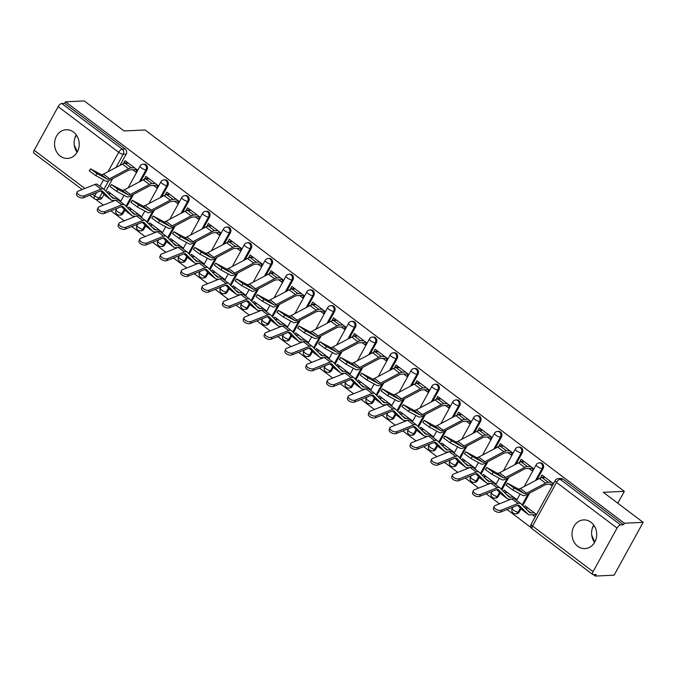<?xml version="1.0" encoding="UTF-8"?>
<svg xmlns="http://www.w3.org/2000/svg" width="677" height="677" viewBox="0 0 677 677"><rect width="100%" height="100%" fill="white"/><g stroke="black" fill="none" stroke-linecap="round" stroke-linejoin="round"><path stroke-width="1.02" d="M140.808 181.114L147.019 169.817A3.681 3.165 -92.7 0 0 146.046 164.714A3.681 3.165 -92.7 0 0 144.176 164.122L143.143 164.164A3.681 3.165 87.3 0 1 145.005 164.765A3.681 3.165 87.3 0 1 145.987 169.859L139.386 181.868M161.659 196.838L167.871 185.532A3.681 3.165 -92.7 0 0 166.889 180.437A3.681 3.165 -92.7 0 0 165.027 179.837L163.986 179.887A3.681 3.165 87.3 0 1 165.857 180.488A3.681 3.165 87.3 0 1 166.83 185.583L160.229 197.591M182.502 212.561L188.722 201.255A3.681 3.165 -92.7 0 0 187.741 196.161A3.681 3.165 -92.7 0 0 185.87 195.56L184.838 195.611A3.681 3.165 87.3 0 1 186.7 196.203A3.681 3.165 87.3 0 1 187.681 201.306L181.081 213.306M203.354 228.276L209.565 216.97A3.681 3.165 -92.7 0 0 208.592 211.876A3.681 3.165 -92.7 0 0 206.722 211.283L205.681 211.326A3.681 3.165 87.3 0 1 207.551 211.926A3.681 3.165 87.3 0 1 208.533 217.021L201.932 229.029M224.205 243.999L230.417 232.693A3.681 3.165 -92.7 0 0 229.435 227.599A3.681 3.165 -92.7 0 0 227.574 226.998L226.533 227.049A3.681 3.165 87.3 0 1 228.403 227.641A3.681 3.165 87.3 0 1 229.376 232.744L222.775 244.752M245.049 259.714L251.26 248.417A3.681 3.165 -92.7 0 0 250.287 243.314A3.681 3.165 -92.7 0 0 248.417 242.721L247.384 242.764A3.681 3.165 87.3 0 1 249.246 243.365A3.681 3.165 87.3 0 1 250.228 248.459L243.627 260.467M265.9 275.437L272.112 264.132A3.681 3.165 -92.7 0 0 271.13 259.037A3.681 3.165 -92.7 0 0 269.268 258.436L268.227 258.487A3.681 3.165 87.3 0 1 270.098 259.088A3.681 3.165 87.3 0 1 271.079 264.182L264.479 276.191M286.743 291.161L292.963 279.855A3.681 3.165 -92.7 0 0 291.982 274.76A3.681 3.165 -92.7 0 0 290.111 274.16L289.079 274.21A3.681 3.165 87.3 0 1 290.949 274.803A3.681 3.165 87.3 0 1 291.922 279.906L285.322 291.905M307.595 306.876L313.806 295.57A3.681 3.165 -92.7 0 0 312.833 290.475A3.681 3.165 -92.7 0 0 310.963 289.883L309.931 289.925A3.681 3.165 87.3 0 1 311.792 290.526A3.681 3.165 87.3 0 1 312.774 295.621L306.173 307.629M328.447 322.599L334.658 311.293A3.681 3.165 -92.7 0 0 333.676 306.199A3.681 3.165 -92.7 0 0 331.815 305.598L330.774 305.649A3.681 3.165 87.3 0 1 332.644 306.241A3.681 3.165 87.3 0 1 333.617 311.344L327.016 323.352M349.29 338.314L355.51 327.016A3.681 3.165 -92.7 0 0 354.528 321.913A3.681 3.165 -92.7 0 0 352.658 321.321L351.625 321.363A3.681 3.165 87.3 0 1 353.487 321.964A3.681 3.165 87.3 0 1 354.469 327.059L347.868 339.067M370.141 354.037L376.353 342.731A3.681 3.165 -92.7 0 0 375.38 337.637A3.681 3.165 -92.7 0 0 373.509 337.036L372.477 337.087A3.681 3.165 87.3 0 1 374.339 337.688A3.681 3.165 87.3 0 1 375.32 342.782L368.72 354.79M390.993 369.752L397.204 358.455A3.681 3.165 -92.7 0 0 396.223 353.36A3.681 3.165 -92.7 0 0 394.361 352.759L393.32 352.81A3.681 3.165 87.3 0 1 395.19 353.402A3.681 3.165 87.3 0 1 396.163 358.505L389.563 370.505M411.836 385.475L418.047 374.169A3.681 3.165 -92.7 0 0 417.074 369.075A3.681 3.165 -92.7 0 0 415.204 368.474L414.172 368.525A3.681 3.165 87.3 0 1 416.033 369.126A3.681 3.165 87.3 0 1 417.015 374.22L410.414 386.228M432.688 401.199L438.899 389.893A3.681 3.165 -92.7 0 0 437.917 384.798A3.681 3.165 -92.7 0 0 436.056 384.197L435.015 384.248A3.681 3.165 87.3 0 1 436.885 384.841A3.681 3.165 87.3 0 1 437.867 389.944L431.266 401.952M453.531 416.914L459.751 405.616A3.681 3.165 -92.7 0 0 458.769 400.513A3.681 3.165 -92.7 0 0 456.907 399.921L455.866 399.963A3.681 3.165 87.3 0 1 457.737 400.564A3.681 3.165 87.3 0 1 458.71 405.658L452.109 417.667M474.382 432.637L480.594 421.331A3.681 3.165 -92.7 0 0 479.621 416.237A3.681 3.165 -92.7 0 0 477.75 415.636L476.718 415.686A3.681 3.165 87.3 0 1 478.58 416.287A3.681 3.165 87.3 0 1 479.561 421.382L472.961 433.39M495.234 448.352L501.445 437.054A3.681 3.165 -92.7 0 0 500.464 431.951A3.681 3.165 -92.7 0 0 498.602 431.359L497.561 431.41A3.681 3.165 87.3 0 1 499.431 432.002A3.681 3.165 87.3 0 1 500.413 437.105L493.812 449.105M516.077 464.075L522.297 452.769A3.681 3.165 -92.7 0 0 521.315 447.675A3.681 3.165 -92.7 0 0 519.445 447.074L518.413 447.125A3.681 3.165 87.3 0 1 520.274 447.725A3.681 3.165 87.3 0 1 521.256 452.82L514.655 464.828M536.929 479.798L543.14 468.492A3.681 3.165 -92.7 0 0 542.167 463.398A3.681 3.165 -92.7 0 0 540.297 462.797L539.264 462.848A3.681 3.165 87.3 0 1 541.126 463.44A3.681 3.165 87.3 0 1 542.108 468.543L535.507 480.552M577.743 546.271A14.361 12.338 -92.7 0 0 585.03 548.598A14.361 12.338 -92.7 0 0 596.293 538.08A14.361 12.338 -92.7 0 0 590.962 522.238A14.361 12.338 -92.7 0 0 583.684 519.902A14.361 12.338 -92.7 0 0 572.412 530.429A14.361 12.338 -92.7 0 0 577.743 546.271M60.278 156.091A14.361 12.338 -92.7 0 0 67.556 158.426A14.361 12.338 -92.7 0 0 78.828 147.899A14.361 12.338 -92.7 0 0 73.488 132.057A14.361 12.338 -92.7 0 0 66.211 129.73A14.361 12.338 -92.7 0 0 54.939 140.257A14.361 12.338 -92.7 0 0 60.278 156.091M95.804 199.41L103.378 205.123M110.926 210.818L124.221 220.837M131.778 226.533L145.073 236.561M152.621 242.256L165.924 252.284M173.473 257.979L186.767 267.999M194.324 273.694L207.619 283.722M215.168 289.417L228.471 299.437M236.019 305.132L249.314 315.16M256.871 320.856L270.165 330.884M277.714 336.579L291.008 346.599M298.565 352.294L311.86 362.322M319.409 368.017L332.712 378.037M340.26 383.732L353.555 393.76M361.112 399.455L374.406 409.483M381.955 415.17L395.258 425.198M402.807 430.894L416.101 440.922M423.658 446.617L436.953 456.637M444.501 462.332L457.804 472.36M465.353 478.055L478.647 488.083M486.204 493.77L499.499 503.798M507.048 509.493L531.191 527.696M593.475 574.655L595.345 576.068L596.192 574.528L593.272 574.663A3.681 1.54 127 0 1 592.747 574.528A3.681 1.54 127 0 1 593.086 571.676L617.052 528.068L556.511 482.422L532.545 526.029L593.086 571.676M643.15 522.339L624.397 523.219L65.5 101.812L84.253 100.932L124.077 130.957L145.09 129.976L624.338 491.333L603.325 492.314L643.15 522.339L614.098 575.188L595.345 576.068M76.273 134.918A14.361 12.338 -92.7 0 0 77.093 152.317M593.746 525.09A14.361 12.338 -92.7 0 0 594.558 542.497M82.171 189.543L33.85 153.112A3.681 1.54 -53 0 1 34.18 150.26L58.154 106.653A3.681 1.54 -53 0 1 61.734 103.488L64.653 103.353L125.194 148.999A3.681 3.165 87.3 0 1 126.176 154.094L119.956 165.4M112.661 178.677L105.79 191.176M104.046 194.35L102.202 197.701L99.282 197.836A3.681 3.165 87.3 0 1 96.777 199.495L99.705 199.36A3.681 3.165 -92.7 0 0 102.202 197.701M64.653 103.353L65.5 101.812M623.551 524.76L563.01 479.113A3.681 3.165 -92.7 0 0 561.148 478.521L558.22 478.656A3.681 3.165 87.3 0 1 560.091 479.248L620.631 524.903L623.551 524.76L624.397 523.219M620.631 524.903A3.681 1.54 127 0 0 617.052 528.068M553.456 483.674L541.998 475.042L540.728 477.353L544.807 477.158M536.514 514.495L525.056 505.854L524.337 507.166M525.259 508.097L527.874 507.978M515.866 499.88L516.238 499.203L504.213 490.14L503.493 491.451M528.915 468.442L531.91 470.701L533.18 468.391L521.155 459.319L519.877 461.629L523.964 461.443M504.416 492.382L507.022 492.255M495.022 484.157L495.386 483.488L483.361 474.416L482.642 475.728M508.063 452.727L511.059 454.978L512.328 452.668L500.303 443.604L499.034 445.915L503.113 445.72M483.564 476.659L486.171 476.532M474.171 468.442L474.543 467.765L462.509 458.693L461.79 460.005M487.22 437.003L490.216 439.263L491.485 436.953L479.451 427.881L478.182 430.191L482.269 430.005M462.713 460.935L465.327 460.817M453.319 452.718L453.692 452.041L441.666 442.978L440.947 444.29M466.368 421.28L469.364 423.54L470.633 421.229L458.608 412.158L457.339 414.476L461.418 414.282M441.869 445.221L444.476 445.094M432.476 437.003L432.848 436.327L420.815 427.255L420.095 428.566M445.517 405.565L448.512 407.825L449.782 405.515L437.757 396.443L436.487 398.753L440.566 398.558M421.018 429.497L423.624 429.379M411.624 421.28L411.997 420.603L399.972 411.54L399.244 412.852M424.674 389.842L427.669 392.101L428.939 389.791L416.905 380.719L415.636 383.03L419.723 382.843M400.166 413.782L402.781 413.655M390.773 405.557L391.145 404.888L379.12 395.817L378.401 397.128M403.822 374.127L406.818 376.378L408.087 374.068L396.062 365.005L394.793 367.315L398.871 367.12M379.323 398.059L381.93 397.941M369.93 389.842L370.302 389.165L358.268 380.093L357.549 381.405M382.979 358.404L385.966 360.663L387.244 358.353L375.21 349.281L373.941 351.591L378.02 351.405M358.471 382.336L361.086 382.217M349.078 374.119L349.45 373.45L337.425 364.378L336.697 365.69M362.127 342.68L365.123 344.94L366.392 342.63L354.367 333.558L353.089 335.877L357.177 335.682M337.628 366.621L340.235 366.494M328.235 358.404L328.599 357.727L316.574 348.655L315.854 349.967M341.276 326.966L344.271 329.225L345.541 326.915L333.516 317.843L332.246 320.153L336.325 319.959M316.777 350.898L319.383 350.779M307.383 342.68L307.756 342.003L295.722 332.94L295.003 334.252M320.433 311.242L323.428 313.502L324.698 311.192L312.664 302.12L311.395 304.43L315.482 304.244M295.925 335.183L298.54 335.056M286.532 326.957L286.904 326.289L274.879 317.217L274.16 318.528M299.581 295.527L302.577 297.778L303.846 295.468L291.821 286.405L290.551 288.715L294.63 288.52M275.082 319.459L277.688 319.341M265.689 311.242L266.061 310.565L254.027 301.493L253.308 302.805M278.729 279.804L281.725 282.064L282.994 279.753L270.969 270.682L269.7 272.992L273.779 272.806M254.23 303.736L256.837 303.618M244.837 295.519L245.209 294.85L233.184 285.779L232.456 287.09M257.886 264.081L260.882 266.34L262.151 264.03L250.118 254.958L248.848 257.277L252.936 257.082M233.379 288.021L235.994 287.894M223.985 279.804L224.358 279.127L212.333 270.055L211.613 271.367M237.035 248.366L240.03 250.625L241.3 248.315L229.275 239.243L228.005 241.554L232.084 241.359M212.536 272.298L215.142 272.179M203.142 264.081L203.515 263.404L191.481 254.34L190.762 255.652M216.191 232.643L219.179 234.902L220.457 232.592L208.423 223.52L207.154 225.83L211.232 225.644M191.684 256.583L194.299 256.456M182.291 248.357L182.663 247.689L170.638 238.617L169.91 239.929M195.34 216.928L198.336 219.179L199.605 216.868L187.58 207.805L186.302 210.115L190.389 209.921M170.841 240.86L173.447 240.741M161.448 232.643L161.811 231.966L149.786 222.894L149.067 224.214M174.488 201.204L177.484 203.464L178.753 201.154L166.728 192.082L165.459 194.392L169.538 194.206M149.989 225.136L152.596 225.018M140.596 216.919L140.968 216.251L128.935 207.179L128.215 208.491M153.645 185.49L156.632 187.741L157.91 185.43L145.877 176.358L144.607 178.677L148.695 178.483M129.138 209.421L131.753 209.295M119.744 201.204L120.117 200.527L108.092 191.456L107.372 192.767M132.794 169.766L135.789 172.026L137.059 169.715L125.033 160.644L123.764 162.954L127.843 162.759M133.504 194.401L126.633 206.9M124.89 210.065L123.053 213.416L122.012 213.467A3.681 3.165 87.3 0 1 119.516 215.134L120.548 215.083A3.681 3.165 -92.7 0 0 123.053 213.416M154.356 210.115L147.484 222.615M145.741 225.788L143.896 229.139L142.864 229.19A3.681 3.165 87.3 0 1 140.359 230.849L141.4 230.798A3.681 3.165 -92.7 0 0 143.896 229.139M175.208 225.839L168.336 238.338M166.593 241.511L164.748 244.854L163.707 244.905A3.681 3.165 87.3 0 1 161.211 246.572L162.243 246.521A3.681 3.165 -92.7 0 0 164.748 244.854M196.051 241.554L189.179 254.053M187.436 257.226L185.6 260.577L184.559 260.628A3.681 3.165 87.3 0 1 182.062 262.287L183.095 262.244A3.681 3.165 -92.7 0 0 185.6 260.577M216.902 257.277L210.031 269.776M208.288 272.949L206.443 276.301L205.41 276.343A3.681 3.165 87.3 0 1 202.905 278.01L203.946 277.959A3.681 3.165 -92.7 0 0 206.443 276.301M237.745 273L230.874 285.499M229.131 288.664L227.294 292.015L226.253 292.066A3.681 3.165 87.3 0 1 223.757 293.733L224.789 293.683A3.681 3.165 -92.7 0 0 227.294 292.015M258.597 288.715L251.726 301.214M249.982 304.388L248.137 307.739L247.105 307.79A3.681 3.165 87.3 0 1 244.6 309.448L245.641 309.397A3.681 3.165 -92.7 0 0 248.137 307.739M279.449 304.438L272.577 316.938M270.834 320.111L268.989 323.454L267.957 323.504A3.681 3.165 87.3 0 1 265.452 325.172L266.493 325.121A3.681 3.165 -92.7 0 0 268.989 323.454M300.292 320.153L293.42 332.652M291.677 335.826L289.841 339.177L288.8 339.228A3.681 3.165 87.3 0 1 286.303 340.886L287.336 340.844A3.681 3.165 -92.7 0 0 289.841 339.177M321.143 335.877L314.272 348.376M312.529 351.549L310.684 354.9L309.651 354.943A3.681 3.165 87.3 0 1 307.146 356.61L308.187 356.559A3.681 3.165 -92.7 0 0 310.684 354.9M341.995 351.591L335.123 364.099M333.38 367.264L331.535 370.615L330.494 370.666A3.681 3.165 87.3 0 1 327.998 372.333L329.03 372.282A3.681 3.165 -92.7 0 0 331.535 370.615M362.838 367.315L355.967 379.814M354.223 382.987L352.387 386.339L351.346 386.389A3.681 3.165 87.3 0 1 348.85 388.048L349.882 387.997A3.681 3.165 -92.7 0 0 352.387 386.339M383.69 383.038L376.818 395.537M375.075 398.711L373.23 402.053L372.198 402.104A3.681 3.165 87.3 0 1 369.693 403.771L370.734 403.72A3.681 3.165 -92.7 0 0 373.23 402.053M404.541 398.753L397.661 411.252M395.918 414.426L394.082 417.777L393.041 417.827A3.681 3.165 87.3 0 1 390.544 419.486L391.577 419.444A3.681 3.165 -92.7 0 0 394.082 417.777M425.384 414.476L418.513 426.975M416.77 430.149L414.925 433.5L413.892 433.542A3.681 3.165 87.3 0 1 411.396 435.209L412.428 435.159A3.681 3.165 -92.7 0 0 414.925 433.5M446.236 430.191L439.365 442.699M437.621 445.864L435.776 449.215L434.744 449.266A3.681 3.165 87.3 0 1 432.239 450.924L433.28 450.882A3.681 3.165 -92.7 0 0 435.776 449.215M467.079 445.915L460.208 458.414M458.464 461.587L456.628 464.938L455.587 464.981A3.681 3.165 87.3 0 1 453.091 466.648L454.123 466.597A3.681 3.165 -92.7 0 0 456.628 464.938M487.931 461.638L481.059 474.137M479.316 477.31L477.471 480.653L476.439 480.704A3.681 3.165 87.3 0 1 473.934 482.371L474.975 482.32A3.681 3.165 -92.7 0 0 477.471 480.653M508.782 477.353L501.911 489.852M500.168 493.025L498.323 496.376L497.29 496.427A3.681 3.165 87.3 0 1 494.785 498.086L495.826 498.044A3.681 3.165 -92.7 0 0 498.323 496.376M529.626 493.076L522.754 505.575M521.011 508.749L519.174 512.1L518.133 512.142A3.681 3.165 87.3 0 1 515.637 513.809L516.669 513.758A3.681 3.165 -92.7 0 0 519.174 512.1M617.796 503.223L624.338 491.333M592.333 528.297L593.941 525.369M594.795 542.082L591.749 535.262M74.859 138.125L76.476 135.197M77.322 151.91L74.275 145.09M108.295 193.698L110.901 193.58M532.554 514.774L535.245 516.805M540.728 477.353L541.27 477.759M549.766 484.165L552.187 485.993M519.877 461.629L520.427 462.044M499.034 445.915L499.575 446.321M478.182 430.191L478.732 430.606M457.339 414.476L457.88 414.883M436.487 398.753L437.029 399.159M415.636 383.03L416.186 383.444M394.793 367.315L395.334 367.721M373.941 351.591L374.483 352.006M353.089 335.877L353.639 336.283M332.246 320.153L332.788 320.56M311.395 304.43L311.945 304.845M290.551 288.715L291.093 289.121M269.7 272.992L270.241 273.406M248.848 257.277L249.398 257.683M228.005 241.554L228.547 241.968M207.154 225.83L207.695 226.245M186.302 210.115L186.852 210.522M165.459 194.392L166 194.807M144.607 178.677L145.157 179.083M123.764 162.954L124.306 163.369M545.264 477.497L542.065 477.649A11.602 4.841 127 0 0 539.383 478.495L520.41 488.523A6.812 2.843 -53 0 1 518.015 488.853L507.564 483.26L514.088 488.032L512.701 489.979L506.176 485.206L507.564 483.26M553.278 483.996L547.118 484.292A9.207 3.842 127 0 0 544.985 484.96L526.012 494.989A9.207 3.842 -53 0 1 522.779 495.437L512.701 489.979M551.408 482.134L548.218 482.286A11.602 4.841 127 0 0 545.535 483.133L526.554 493.161A6.812 2.843 -53 0 1 524.167 493.491L514.088 488.032M500.464 512.134A4.24 2.183 -159 0 1 495.632 511.406A4.24 2.183 -159 0 1 493.431 508.3L494.168 506.388A4.24 2.183 21 0 0 496.368 509.493A4.24 2.183 21 0 0 501.192 510.221L500.464 512.134L517.228 505.414A6.812 2.843 127 0 1 519.242 505.423A6.812 2.843 127 0 1 519.377 505.541L528.035 514.266A11.602 4.841 -53 0 0 528.255 514.461A11.602 4.841 -53 0 0 529.905 514.901L536.455 514.596M514.715 499.034A9.207 3.842 127 0 0 514.537 498.881A9.207 3.842 127 0 0 511.82 498.864L495.048 505.584A4.24 2.183 21 0 0 494.168 506.388M528.052 508.114L525.403 508.241M534.204 512.751L531.005 512.895A9.207 3.842 -53 0 1 529.702 512.548A9.207 3.842 -53 0 1 529.524 512.396L520.858 503.663A9.207 3.842 127 0 0 520.689 503.51A9.207 3.842 127 0 0 517.964 503.502L501.192 510.221M528.255 514.461L522.111 509.823A11.602 4.841 -53 0 1 521.891 509.629L517.583 505.287M524.413 461.782L521.222 461.926A11.602 4.841 127 0 0 518.54 462.78L499.558 472.8A6.812 2.843 -53 0 1 497.172 473.138L486.721 467.536L493.237 472.318L491.849 474.264L485.324 469.483L486.721 467.536M532.994 468.256L526.266 468.569A9.207 3.842 127 0 0 524.133 469.237L505.16 479.265A9.207 3.842 -53 0 1 501.928 479.722L491.849 474.264M530.556 466.419L527.366 466.563A11.602 4.841 127 0 0 524.683 467.409L505.711 477.437A6.812 2.843 -53 0 1 503.316 477.776L493.237 472.318M503.561 446.058L500.371 446.211A11.602 4.841 127 0 0 497.688 447.057L478.715 457.085A6.812 2.843 -53 0 1 476.32 457.415L465.869 451.813L472.394 456.594L470.997 458.541L464.481 453.759L465.869 451.813M512.15 452.532L505.414 452.845A9.207 3.842 127 0 0 503.29 453.522L484.317 463.55A9.207 3.842 -53 0 1 481.076 463.999L470.997 458.541M509.713 450.696L506.514 450.848A11.602 4.841 127 0 0 503.832 451.694L484.859 461.722A6.812 2.843 -53 0 1 482.464 462.052L472.394 456.594M479.612 496.41A4.24 2.183 -159 0 1 474.789 495.691A4.24 2.183 -159 0 1 472.58 492.577L473.316 490.664A4.24 2.183 21 0 0 475.525 493.77A4.24 2.183 21 0 0 480.348 494.498L479.612 496.41L496.385 489.699A6.812 2.843 127 0 1 498.399 489.708A6.812 2.843 127 0 1 498.526 489.818L507.191 498.543A11.602 4.841 -53 0 0 507.411 498.737A11.602 4.841 -53 0 0 509.062 499.177L511.287 499.076M493.863 483.31A9.207 3.842 127 0 0 493.694 483.158A9.207 3.842 127 0 0 490.969 483.15L474.196 489.86A4.24 2.183 21 0 0 473.316 490.664M507.208 492.391L504.551 492.517M513.352 497.028L510.162 497.18A9.207 3.842 -53 0 1 508.85 496.825A9.207 3.842 -53 0 1 508.681 496.673L500.015 487.948A9.207 3.842 127 0 0 499.838 487.795A9.207 3.842 127 0 0 497.121 487.778L480.348 494.498M515.789 498.864L514.596 498.924M507.411 498.737L501.259 494.1A11.602 4.841 -53 0 1 501.039 493.914L496.732 489.573M458.761 480.695A4.24 2.183 -159 0 1 453.937 479.968A4.24 2.183 -159 0 1 451.737 476.862L452.473 474.941A4.24 2.183 21 0 0 454.673 478.055A4.24 2.183 21 0 0 459.497 478.774L458.761 480.695L475.533 473.976A6.812 2.843 127 0 1 477.547 473.985A6.812 2.843 127 0 1 477.674 474.095L486.34 482.828A11.602 4.841 -53 0 0 486.56 483.023A11.602 4.841 -53 0 0 488.21 483.463L490.444 483.361M473.02 467.587A9.207 3.842 127 0 0 472.842 467.435A9.207 3.842 127 0 0 470.117 467.426L453.353 474.145A4.24 2.183 21 0 0 452.473 474.941M486.357 476.676L483.7 476.794M492.501 481.313L489.31 481.457A9.207 3.842 -53 0 1 487.999 481.11A9.207 3.842 -53 0 1 487.829 480.958L479.164 472.224A9.207 3.842 127 0 0 478.986 472.072A9.207 3.842 127 0 0 476.269 472.064L459.497 478.774M494.938 483.15L493.753 483.2M486.56 483.023L480.416 478.385A11.602 4.841 -53 0 1 480.196 478.19L475.889 473.849M482.718 430.344L479.519 430.487A11.602 4.841 127 0 0 476.836 431.334L457.864 441.362A6.812 2.843 -53 0 1 455.469 441.7L445.017 436.098L451.542 440.871L450.154 442.817L443.63 438.044L445.017 436.098M491.299 436.809L484.571 437.13A9.207 3.842 127 0 0 482.439 437.799L463.466 447.827A9.207 3.842 -53 0 1 460.233 448.276L450.154 442.817M488.862 434.972L485.671 435.125A11.602 4.841 127 0 0 482.989 435.971L464.016 445.999A6.812 2.843 -53 0 1 461.621 446.329L451.542 440.871M461.866 414.62L458.676 414.773A11.602 4.841 127 0 0 455.993 415.619L437.02 425.647A6.812 2.843 -53 0 1 434.626 425.977L424.174 420.375L430.69 425.156L429.303 427.102L422.786 422.321L424.174 420.375M470.447 421.094L463.72 421.407A9.207 3.842 127 0 0 461.596 422.084L442.614 432.104A9.207 3.842 -53 0 1 439.381 432.561L429.303 427.102M468.019 419.258L464.82 419.401A11.602 4.841 127 0 0 462.137 420.256L443.164 430.276A6.812 2.843 -53 0 1 440.769 430.614L430.69 425.156M441.015 398.897L437.824 399.049A11.602 4.841 127 0 0 435.142 399.895L416.169 409.923A6.812 2.843 -53 0 1 413.774 410.254L403.323 404.66L409.847 409.433L408.459 411.379L401.935 406.606L403.323 404.66M449.604 405.371L442.868 405.692A9.207 3.842 127 0 0 440.744 406.361L421.771 416.389A9.207 3.842 -53 0 1 418.53 416.837L408.459 411.379M447.167 403.534L443.977 403.687A11.602 4.841 127 0 0 441.294 404.533L422.313 414.561A6.812 2.843 -53 0 1 419.926 414.891L409.847 409.433M437.917 464.972A4.24 2.183 -159 0 1 433.094 464.253A4.24 2.183 -159 0 1 430.885 461.139L431.621 459.226A4.24 2.183 21 0 0 433.822 462.332A4.24 2.183 21 0 0 438.645 463.06L437.917 464.972L454.69 458.253A6.812 2.843 127 0 1 456.704 458.261A6.812 2.843 127 0 1 456.831 458.38L465.497 467.105A11.602 4.841 -53 0 0 465.708 467.299A11.602 4.841 -53 0 0 467.358 467.739L469.593 467.638M452.168 451.872A9.207 3.842 127 0 0 451.991 451.72A9.207 3.842 127 0 0 449.274 451.703L432.501 458.422A4.24 2.183 21 0 0 431.621 459.226M465.505 460.952L462.856 461.079M471.657 465.59L468.459 465.742A9.207 3.842 -53 0 1 467.155 465.387A9.207 3.842 -53 0 1 466.978 465.234L458.312 456.51A9.207 3.842 127 0 0 458.143 456.357A9.207 3.842 127 0 0 455.418 456.34L438.645 463.06M474.095 467.426L472.901 467.485M465.708 467.299L459.565 462.662A11.602 4.841 -53 0 1 459.344 462.476L455.037 458.134M417.066 449.249A4.24 2.183 -159 0 1 412.242 448.529A4.24 2.183 -159 0 1 410.042 445.415L410.77 443.503A4.24 2.183 21 0 0 412.978 446.617A4.24 2.183 21 0 0 417.802 447.336L417.066 449.249L433.839 442.538A6.812 2.843 127 0 1 435.853 442.546A6.812 2.843 127 0 1 435.98 442.656L444.645 451.39A11.602 4.841 -53 0 0 444.865 451.576A11.602 4.841 -53 0 0 446.515 452.024L448.741 451.914M431.317 436.149A9.207 3.842 127 0 0 431.147 435.996A9.207 3.842 127 0 0 428.423 435.988L411.65 442.699A4.24 2.183 21 0 0 410.77 443.503M444.662 445.238L442.005 445.356M450.806 449.866L447.615 450.019A9.207 3.842 -53 0 1 446.304 449.663A9.207 3.842 -53 0 1 446.135 449.511L437.469 440.786A9.207 3.842 127 0 0 437.291 440.634A9.207 3.842 127 0 0 434.575 440.617L417.802 447.336M453.243 451.703L452.05 451.762M444.865 451.576L438.713 446.947A11.602 4.841 -53 0 1 438.501 446.752L434.194 442.411M396.223 433.534A4.24 2.183 -159 0 1 391.391 432.806A4.24 2.183 -159 0 1 389.19 429.7L389.927 427.788A4.24 2.183 21 0 0 392.127 430.894A4.24 2.183 21 0 0 396.95 431.621L396.223 433.534L412.987 426.815A6.812 2.843 127 0 1 415.001 426.823A6.812 2.843 127 0 1 415.128 426.942L423.794 435.666A11.602 4.841 -53 0 0 424.014 435.861A11.602 4.841 -53 0 0 425.664 436.301L427.898 436.2M410.474 420.434A9.207 3.842 127 0 0 410.296 420.282A9.207 3.842 127 0 0 407.579 420.265L390.807 426.984A4.24 2.183 21 0 0 389.927 427.788M423.81 429.514L421.153 429.641M429.954 434.152L426.764 434.296A9.207 3.842 -53 0 1 425.461 433.949A9.207 3.842 -53 0 1 425.283 433.796L416.617 425.063A9.207 3.842 127 0 0 416.448 424.911A9.207 3.842 127 0 0 413.723 424.902L396.95 431.621M432.391 435.988L431.207 436.039M424.014 435.861L417.87 431.224A11.602 4.841 -53 0 1 417.65 431.029L413.342 426.696M420.172 383.182L416.981 383.326A11.602 4.841 127 0 0 414.299 384.181L395.317 394.2A6.812 2.843 -53 0 1 392.922 394.539L382.471 388.936L388.996 393.718L387.608 395.664L381.083 390.883L382.471 388.936M428.753 389.656L422.025 389.969A9.207 3.842 127 0 0 419.892 390.637L400.919 400.666A9.207 3.842 -53 0 1 397.687 401.123L387.608 395.664M426.315 387.819L423.125 387.963A11.602 4.841 127 0 0 420.442 388.81L401.469 398.838A6.812 2.843 -53 0 1 399.075 399.176L388.996 393.718M375.371 417.811A4.24 2.183 -159 0 1 370.547 417.091A4.24 2.183 -159 0 1 368.339 413.977L369.075 412.065A4.24 2.183 21 0 0 371.275 415.17A4.24 2.183 21 0 0 376.107 415.898L375.371 417.811L392.144 411.1A6.812 2.843 127 0 1 394.158 411.108A6.812 2.843 127 0 1 394.285 411.218L402.95 419.952A11.602 4.841 -53 0 0 403.17 420.138A11.602 4.841 -53 0 0 404.812 420.586L407.046 420.476M389.622 404.711A9.207 3.842 127 0 0 389.453 404.558A9.207 3.842 127 0 0 386.728 404.55L369.955 411.261A4.24 2.183 21 0 0 369.075 412.065M402.959 413.791L400.31 413.918M409.111 418.428L405.921 418.581A9.207 3.842 -53 0 1 404.609 418.225A9.207 3.842 -53 0 1 404.431 418.073L395.774 409.348A9.207 3.842 127 0 0 395.596 409.196A9.207 3.842 127 0 0 392.872 409.179L376.107 415.898M411.548 420.265L410.355 420.324M403.17 420.138L397.018 415.5A11.602 4.841 -53 0 1 396.798 415.314L392.491 410.973M399.32 367.459L396.13 367.611A11.602 4.841 127 0 0 393.447 368.457L374.474 378.485A6.812 2.843 -53 0 1 372.079 378.815L361.628 373.213L368.144 377.994L366.756 379.941L360.24 375.16L361.628 373.213M407.909 373.932L401.173 374.246A9.207 3.842 127 0 0 399.049 374.923L380.068 384.951A9.207 3.842 -53 0 1 376.835 385.399L366.756 379.941M405.472 372.096L402.273 372.248A11.602 4.841 127 0 0 399.591 373.095L380.618 383.123A6.812 2.843 -53 0 1 378.223 383.453L368.144 377.994M354.52 402.096A4.24 2.183 -159 0 1 349.696 401.368A4.24 2.183 -159 0 1 347.496 398.262L348.223 396.341A4.24 2.183 21 0 0 350.432 399.455A4.24 2.183 21 0 0 355.256 400.175L354.52 402.096L371.292 395.376A6.812 2.843 127 0 1 373.306 395.385A6.812 2.843 127 0 1 373.433 395.495L382.099 404.228A11.602 4.841 -53 0 0 382.319 404.423A11.602 4.841 -53 0 0 383.969 404.863L386.195 404.761M368.77 388.987A9.207 3.842 127 0 0 368.601 388.835A9.207 3.842 127 0 0 365.876 388.826L349.112 395.546A4.24 2.183 21 0 0 348.223 396.341M382.116 398.076L379.458 398.194M388.26 402.713L385.069 402.857A9.207 3.842 -53 0 1 383.757 402.51A9.207 3.842 -53 0 1 383.588 402.358L374.923 393.625A9.207 3.842 127 0 0 374.745 393.472A9.207 3.842 127 0 0 372.028 393.464L355.256 400.175M390.697 404.55L389.503 404.601M382.319 404.423L376.175 399.785A11.602 4.841 -53 0 1 375.955 399.591L371.648 395.25M378.477 351.744L375.278 351.888A11.602 4.841 127 0 0 372.595 352.734L353.622 362.762A6.812 2.843 -53 0 1 351.228 363.1L340.776 357.498L347.301 362.271L345.913 364.218L339.389 359.445L340.776 357.498M387.058 358.209L380.33 358.531A9.207 3.842 127 0 0 378.198 359.199L359.225 369.227A9.207 3.842 -53 0 1 355.992 369.676L345.913 364.218M384.621 356.373L381.43 356.525A11.602 4.841 127 0 0 378.748 357.371L359.766 367.399A6.812 2.843 -53 0 1 357.38 367.729L347.301 362.271M333.676 386.372A4.24 2.183 -159 0 1 328.844 385.653A4.24 2.183 -159 0 1 326.644 382.539L327.38 380.626A4.24 2.183 21 0 0 329.581 383.732A4.24 2.183 21 0 0 334.404 384.46L333.676 386.372L350.441 379.653A6.812 2.843 127 0 1 352.455 379.662A6.812 2.843 127 0 1 352.59 379.78L361.247 388.505A11.602 4.841 -53 0 0 361.467 388.7A11.602 4.841 -53 0 0 363.117 389.14L365.352 389.038M347.927 373.272A9.207 3.842 127 0 0 347.75 373.12A9.207 3.842 127 0 0 345.033 373.103L328.26 379.822A4.24 2.183 21 0 0 327.38 380.626M361.264 382.353L358.615 382.48M367.416 386.99L364.218 387.142A9.207 3.842 -53 0 1 362.914 386.787A9.207 3.842 -53 0 1 362.737 386.635L354.071 377.91A9.207 3.842 127 0 0 353.902 377.758A9.207 3.842 127 0 0 351.177 377.741L334.404 384.46M369.854 388.826L368.66 388.886M361.467 388.7L355.323 384.062A11.602 4.841 -53 0 1 355.103 383.876L350.796 379.535M357.625 336.02L354.435 336.173A11.602 4.841 127 0 0 351.752 337.019L332.771 347.047A6.812 2.843 -53 0 1 330.384 347.377L319.933 341.775L326.449 346.556L325.062 348.503L318.537 343.721L319.933 341.775M366.206 342.494L359.479 342.807A9.207 3.842 127 0 0 357.346 343.484L338.373 353.504A9.207 3.842 -53 0 1 335.14 353.961L325.062 348.503M363.769 340.658L360.579 340.802A11.602 4.841 127 0 0 357.896 341.657L338.923 351.676A6.812 2.843 -53 0 1 336.528 352.015L326.449 346.556M312.825 370.649A4.24 2.183 -159 0 1 308.001 369.93A4.24 2.183 -159 0 1 305.792 366.816L306.529 364.903A4.24 2.183 21 0 0 308.729 368.017A4.24 2.183 21 0 0 313.561 368.737L312.825 370.649L329.597 363.938A6.812 2.843 127 0 1 331.612 363.947A6.812 2.843 127 0 1 331.738 364.057L340.404 372.79A11.602 4.841 -53 0 0 340.624 372.976A11.602 4.841 -53 0 0 342.274 373.425L344.5 373.315M327.076 357.549A9.207 3.842 127 0 0 326.906 357.397A9.207 3.842 127 0 0 324.181 357.388L307.409 364.099A4.24 2.183 21 0 0 306.529 364.903M340.421 366.638L337.764 366.756M346.565 371.267L343.374 371.419A9.207 3.842 -53 0 1 342.063 371.064A9.207 3.842 -53 0 1 341.885 370.92L333.228 362.187A9.207 3.842 127 0 0 333.05 362.034A9.207 3.842 127 0 0 330.334 362.017L313.561 368.737M349.002 373.103L347.809 373.162M340.624 372.976L334.472 368.347A11.602 4.841 -53 0 1 334.252 368.153L329.944 363.811M336.774 320.297L333.583 320.449A11.602 4.841 127 0 0 330.901 321.296L311.928 331.324A6.812 2.843 -53 0 1 309.533 331.662L299.082 326.06L305.606 330.833L304.21 332.779L297.694 328.007L299.082 326.06M345.363 326.771L338.627 327.093A9.207 3.842 127 0 0 336.503 327.761L317.521 337.789A9.207 3.842 -53 0 1 314.289 338.238L304.21 332.779M342.926 324.935L339.727 325.087A11.602 4.841 127 0 0 337.044 325.933L318.072 335.961A6.812 2.843 -53 0 1 315.677 336.291L305.606 330.833M291.973 354.934A4.24 2.183 -159 0 1 287.15 354.206A4.24 2.183 -159 0 1 284.949 351.101L285.686 349.188A4.24 2.183 21 0 0 287.886 352.294A4.24 2.183 21 0 0 292.709 353.022L291.973 354.934L308.746 348.215A6.812 2.843 127 0 1 310.76 348.223A6.812 2.843 127 0 1 310.887 348.342L319.552 357.067A11.602 4.841 -53 0 0 319.772 357.261A11.602 4.841 -53 0 0 321.423 357.701L323.657 357.6M306.232 341.834A9.207 3.842 127 0 0 306.055 341.682A9.207 3.842 127 0 0 303.33 341.665L286.566 348.384A4.24 2.183 21 0 0 285.686 349.188M319.569 350.914L316.912 351.041M325.713 355.552L322.523 355.696A9.207 3.842 -53 0 1 321.211 355.349A9.207 3.842 -53 0 1 321.042 355.197L312.376 346.463A9.207 3.842 127 0 0 312.199 346.311A9.207 3.842 127 0 0 309.482 346.302L292.709 353.022M328.15 357.388L326.966 357.439M319.772 357.261L313.629 352.624A11.602 4.841 -53 0 1 313.409 352.429L309.101 348.096M315.931 304.582L312.732 304.735A11.602 4.841 127 0 0 310.049 305.581L291.076 315.6A6.812 2.843 -53 0 1 288.681 315.939L278.23 310.337L284.755 315.118L283.367 317.064L276.842 312.283L278.23 310.337M324.511 311.056L317.784 311.369A9.207 3.842 127 0 0 315.651 312.038L296.678 322.066A9.207 3.842 -53 0 1 293.446 322.523L283.367 317.064M322.074 309.22L318.884 309.364A11.602 4.841 127 0 0 316.201 310.21L297.228 320.238A6.812 2.843 -53 0 1 294.833 320.576L284.755 315.118M271.13 339.211A4.24 2.183 -159 0 1 266.306 338.492A4.24 2.183 -159 0 1 264.098 335.377L264.834 333.465A4.24 2.183 21 0 0 267.034 336.579A4.24 2.183 21 0 0 271.858 337.298L271.13 339.211L287.903 332.5A6.812 2.843 127 0 1 289.917 332.509A6.812 2.843 127 0 1 290.044 332.619L298.709 341.352A11.602 4.841 -53 0 0 298.921 341.538A11.602 4.841 -53 0 0 300.571 341.987L302.805 341.877M285.381 326.111A9.207 3.842 127 0 0 285.203 325.959A9.207 3.842 127 0 0 282.487 325.95L265.714 332.661A4.24 2.183 21 0 0 264.834 333.465M298.718 335.191L296.069 335.318M304.87 339.829L301.671 339.981A9.207 3.842 -53 0 1 300.368 339.626A9.207 3.842 -53 0 1 300.19 339.473L291.525 330.748A9.207 3.842 127 0 0 291.355 330.596A9.207 3.842 127 0 0 288.63 330.579L271.858 337.298M307.307 341.665L306.114 341.724M298.921 341.538L292.777 336.901A11.602 4.841 -53 0 1 292.557 336.714L288.25 332.373M295.079 288.859L291.889 289.011A11.602 4.841 127 0 0 289.206 289.858L270.225 299.886A6.812 2.843 -53 0 1 267.838 300.216L257.387 294.613L263.903 299.395L262.515 301.341L255.999 296.56L257.387 294.613M303.66 295.333L296.932 295.646A9.207 3.842 127 0 0 294.808 296.323L275.827 306.351A9.207 3.842 -53 0 1 272.594 306.799L262.515 301.341M301.231 293.496L298.032 293.649A11.602 4.841 127 0 0 295.35 294.495L276.377 304.523A6.812 2.843 -53 0 1 273.982 304.853L263.903 299.395M250.278 323.496A4.24 2.183 -159 0 1 245.455 322.768A4.24 2.183 -159 0 1 243.255 319.662L243.982 317.741A4.24 2.183 21 0 0 246.191 320.856A4.24 2.183 21 0 0 251.015 321.575L250.278 323.496L267.051 316.777A6.812 2.843 127 0 1 269.065 316.785A6.812 2.843 127 0 1 269.192 316.895L277.858 325.629A11.602 4.841 -53 0 0 278.078 325.823A11.602 4.841 -53 0 0 279.728 326.263L281.954 326.162M264.529 310.388A9.207 3.842 127 0 0 264.36 310.235A9.207 3.842 127 0 0 261.635 310.227L244.862 316.946A4.24 2.183 21 0 0 243.982 317.741M277.875 319.476L275.217 319.603M284.018 324.114L280.828 324.258A9.207 3.842 -53 0 1 279.516 323.911A9.207 3.842 -53 0 1 279.347 323.758L270.682 315.025A9.207 3.842 127 0 0 270.504 314.873A9.207 3.842 127 0 0 267.787 314.864L251.015 321.575M286.456 325.95L285.262 326.001M278.078 325.823L271.926 321.186A11.602 4.841 -53 0 1 271.705 320.991L267.398 316.65M274.227 273.144L271.037 273.288A11.602 4.841 127 0 0 268.354 274.143L249.381 284.162A6.812 2.843 -53 0 1 246.987 284.501L236.535 278.899L243.06 283.68L241.672 285.618L235.147 280.845L236.535 278.899M282.817 279.609L276.081 279.931A9.207 3.842 127 0 0 273.957 280.6L254.984 290.628A9.207 3.842 -53 0 1 251.742 291.076L241.672 285.618M280.38 277.773L277.189 277.925A11.602 4.841 127 0 0 274.507 278.772L255.525 288.8A6.812 2.843 -53 0 1 253.139 289.13L243.06 283.68M229.427 307.773A4.24 2.183 -159 0 1 224.603 307.053A4.24 2.183 -159 0 1 222.403 303.939L223.139 302.027A4.24 2.183 21 0 0 225.339 305.132A4.24 2.183 21 0 0 230.163 305.86L229.427 307.773L246.2 301.053A6.812 2.843 127 0 1 248.214 301.062A6.812 2.843 127 0 1 248.341 301.18L257.006 309.905A11.602 4.841 -53 0 0 257.226 310.1A11.602 4.841 -53 0 0 258.876 310.54L261.11 310.438M243.686 294.673A9.207 3.842 127 0 0 243.508 294.52A9.207 3.842 127 0 0 240.792 294.503L224.019 301.223A4.24 2.183 21 0 0 223.139 302.027M257.023 303.753L254.366 303.88M263.167 308.39L259.976 308.543A9.207 3.842 -53 0 1 258.673 308.187A9.207 3.842 -53 0 1 258.496 308.035L249.83 299.31A9.207 3.842 127 0 0 249.661 299.158A9.207 3.842 127 0 0 246.936 299.141L230.163 305.86M265.604 310.227L264.419 310.286M257.226 310.1L251.082 305.462A11.602 4.841 -53 0 1 250.862 305.276L246.555 300.935M253.384 257.421L250.185 257.573A11.602 4.841 127 0 0 247.503 258.419L228.53 268.447A6.812 2.843 -53 0 1 226.135 268.777L215.684 263.175L222.208 267.957L220.82 269.903L214.296 265.122L215.684 263.175M261.965 263.895L255.237 264.208A9.207 3.842 127 0 0 253.105 264.885L234.132 274.904A9.207 3.842 -53 0 1 230.899 275.361L220.82 269.903M259.528 262.058L256.338 262.202A11.602 4.841 127 0 0 253.655 263.057L234.682 273.076A6.812 2.843 -53 0 1 232.287 273.415L222.208 267.957M208.584 292.049A4.24 2.183 -159 0 1 203.76 291.33A4.24 2.183 -159 0 1 201.551 288.224L202.288 286.303A4.24 2.183 21 0 0 204.488 289.417A4.24 2.183 21 0 0 209.32 290.137L208.584 292.049L225.356 285.339A6.812 2.843 127 0 1 227.37 285.347A6.812 2.843 127 0 1 227.497 285.457L236.163 294.19A11.602 4.841 -53 0 0 236.383 294.377A11.602 4.841 -53 0 0 238.025 294.825L240.259 294.715M222.835 278.949A9.207 3.842 127 0 0 222.657 278.797A9.207 3.842 127 0 0 219.94 278.789L203.168 285.499A4.24 2.183 21 0 0 202.288 286.303M236.171 288.038L233.523 288.157M242.324 292.667L239.125 292.819A9.207 3.842 -53 0 1 237.822 292.464A9.207 3.842 -53 0 1 237.644 292.32L228.978 283.587A9.207 3.842 127 0 0 228.809 283.435A9.207 3.842 127 0 0 226.084 283.426L209.32 290.137M244.761 294.503L243.568 294.563M236.383 294.377L230.231 289.748A11.602 4.841 -53 0 1 230.011 289.553L225.703 285.212M232.533 241.697L229.342 241.85A11.602 4.841 127 0 0 226.66 242.696L207.687 252.724A6.812 2.843 -53 0 1 205.292 253.063L194.841 247.46L201.357 252.233L199.969 254.18L193.453 249.407L194.841 247.46M241.122 248.171L234.386 248.493A9.207 3.842 127 0 0 232.262 249.161L213.28 259.189A9.207 3.842 -53 0 1 210.048 259.638L199.969 254.18M238.685 246.335L235.486 246.487A11.602 4.841 127 0 0 232.803 247.333L213.83 257.362A6.812 2.843 -53 0 1 211.436 257.692L201.357 252.233M187.732 276.334A4.24 2.183 -159 0 1 182.908 275.607A4.24 2.183 -159 0 1 180.708 272.501L181.436 270.588A4.24 2.183 21 0 0 183.645 273.694A4.24 2.183 21 0 0 188.468 274.422L187.732 276.334L204.505 269.615A6.812 2.843 127 0 1 206.519 269.624A6.812 2.843 127 0 1 206.646 269.742L215.311 278.467A11.602 4.841 -53 0 0 215.531 278.662A11.602 4.841 -53 0 0 217.182 279.102L219.407 279M201.983 263.235A9.207 3.842 127 0 0 201.814 263.082A9.207 3.842 127 0 0 199.089 263.065L182.316 269.784A4.24 2.183 21 0 0 181.436 270.588M215.328 272.315L212.671 272.442M221.472 276.952L218.282 277.096A9.207 3.842 -53 0 1 216.97 276.749A9.207 3.842 -53 0 1 216.801 276.597L208.135 267.864A9.207 3.842 127 0 0 207.957 267.711A9.207 3.842 127 0 0 205.241 267.703L188.468 274.422M223.909 278.789L222.716 278.839M215.531 278.662L209.379 274.024A11.602 4.841 -53 0 1 209.168 273.83L204.86 269.497M211.689 225.983L208.491 226.135A11.602 4.841 127 0 0 205.808 226.981L186.835 237.001A6.812 2.843 -53 0 1 184.44 237.339L173.989 231.737L180.514 236.518L179.126 238.465L172.601 233.683L173.989 231.737M220.27 232.456L213.543 232.77A9.207 3.842 127 0 0 211.41 233.447L192.437 243.466A9.207 3.842 -53 0 1 189.205 243.923L179.126 238.465M217.833 230.62L214.643 230.764A11.602 4.841 127 0 0 211.96 231.61L192.979 241.638A6.812 2.843 -53 0 1 190.592 241.977L180.514 236.518M166.889 260.611A4.24 2.183 -159 0 1 162.057 259.892A4.24 2.183 -159 0 1 159.857 256.778L160.593 254.865A4.24 2.183 21 0 0 162.793 257.979A4.24 2.183 21 0 0 167.617 258.699L166.889 260.611L183.653 253.9A6.812 2.843 127 0 1 185.667 253.909A6.812 2.843 127 0 1 185.803 254.019L194.46 262.752A11.602 4.841 -53 0 0 194.68 262.938A11.602 4.841 -53 0 0 196.33 263.387L198.564 263.277M181.14 247.511A9.207 3.842 127 0 0 180.962 247.359A9.207 3.842 127 0 0 178.246 247.35L161.473 254.061A4.24 2.183 21 0 0 160.593 254.865M194.477 256.591L191.828 256.718M200.629 261.229L197.43 261.381A9.207 3.842 -53 0 1 196.127 261.026A9.207 3.842 -53 0 1 195.949 260.873L187.284 252.149A9.207 3.842 127 0 0 187.114 251.996A9.207 3.842 127 0 0 184.389 251.979L167.617 258.699M203.058 263.065L201.873 263.125M194.68 262.938L188.536 258.301A11.602 4.841 -53 0 1 188.316 258.115L184.009 253.773M190.838 210.259L187.647 210.412A11.602 4.841 127 0 0 184.965 211.258L165.983 221.286A6.812 2.843 -53 0 1 163.597 221.616L153.137 216.022L159.662 220.795L158.274 222.741L151.75 217.96L153.137 216.022M199.419 216.733L192.691 217.046A9.207 3.842 127 0 0 190.559 217.723L171.586 227.751A9.207 3.842 -53 0 1 168.353 228.2L158.274 222.741M196.982 214.897L193.791 215.049A11.602 4.841 127 0 0 191.109 215.895L172.136 225.923A6.812 2.843 -53 0 1 169.741 226.253L159.662 220.795M146.037 244.896A4.24 2.183 -159 0 1 141.214 244.169A4.24 2.183 -159 0 1 139.005 241.063L139.741 239.142A4.24 2.183 21 0 0 141.942 242.256A4.24 2.183 21 0 0 146.774 242.975L146.037 244.896L162.81 238.177A6.812 2.843 127 0 1 164.824 238.186A6.812 2.843 127 0 1 164.951 238.296L173.617 247.029A11.602 4.841 -53 0 0 173.837 247.223A11.602 4.841 -53 0 0 175.478 247.664L177.712 247.562M160.288 231.788A9.207 3.842 127 0 0 160.119 231.636A9.207 3.842 127 0 0 157.394 231.627L140.621 238.346A4.24 2.183 21 0 0 139.741 239.142M173.625 240.877L170.976 241.004M179.777 245.514L176.587 245.658A9.207 3.842 -53 0 1 175.275 245.311A9.207 3.842 -53 0 1 175.098 245.159L166.44 236.425A9.207 3.842 127 0 0 166.263 236.273A9.207 3.842 127 0 0 163.538 236.265L146.774 242.975M182.215 247.35L181.021 247.401M173.837 247.223L167.684 242.586A11.602 4.841 -53 0 1 167.464 242.391L163.157 238.05M169.986 194.544L166.796 194.688A11.602 4.841 127 0 0 164.113 195.543L145.14 205.563A6.812 2.843 -53 0 1 142.745 205.901L132.294 200.299L138.81 205.08L137.423 207.018L130.906 202.245L132.294 200.299M178.576 201.018L171.84 201.331A9.207 3.842 127 0 0 169.715 202L150.734 212.028A9.207 3.842 -53 0 1 147.501 212.476L137.423 207.018M176.138 199.173L172.94 199.326A11.602 4.841 127 0 0 170.257 200.172L151.284 210.2A6.812 2.843 -53 0 1 148.889 210.539L138.81 205.08M125.186 229.173A4.24 2.183 -159 0 1 120.362 228.454A4.24 2.183 -159 0 1 118.162 225.339L118.89 223.427A4.24 2.183 21 0 0 121.098 226.533A4.24 2.183 21 0 0 125.922 227.26L125.186 229.173L141.958 222.454A6.812 2.843 127 0 1 143.973 222.471A6.812 2.843 127 0 1 144.099 222.581L152.765 231.306A11.602 4.841 -53 0 0 152.985 231.5A11.602 4.841 -53 0 0 154.635 231.94L156.869 231.839M139.445 216.073A9.207 3.842 127 0 0 139.267 215.921A9.207 3.842 127 0 0 136.542 215.904L119.778 222.623A4.24 2.183 21 0 0 118.89 223.427M152.782 225.153L150.125 225.28M158.926 229.791L155.735 229.943A9.207 3.842 -53 0 1 154.424 229.588A9.207 3.842 -53 0 1 154.254 229.435L145.589 220.71A9.207 3.842 127 0 0 145.411 220.558A9.207 3.842 127 0 0 142.695 220.541L125.922 227.26M161.363 231.627L160.17 231.686M152.985 231.5L146.841 226.863A11.602 4.841 -53 0 1 146.621 226.677L142.314 222.335M149.143 178.821L145.944 178.973A11.602 4.841 127 0 0 143.262 179.82L124.289 189.848A6.812 2.843 -53 0 1 121.894 190.178L111.443 184.576L117.967 189.357L116.579 191.303L110.055 186.522L111.443 184.576M157.724 185.295L150.996 185.608A9.207 3.842 127 0 0 148.864 186.285L129.891 196.305A9.207 3.842 -53 0 1 126.658 196.762L116.579 191.303M155.287 183.459L152.097 183.611A11.602 4.841 127 0 0 149.414 184.457L130.441 194.477A6.812 2.843 -53 0 1 128.046 194.815L117.967 189.357M104.343 213.458A4.24 2.183 -159 0 1 99.511 212.73A4.24 2.183 -159 0 1 97.31 209.625L98.047 207.704A4.24 2.183 21 0 0 100.247 210.818A4.24 2.183 21 0 0 105.07 211.537L104.343 213.458L121.115 206.739A6.812 2.843 127 0 1 123.121 206.747A6.812 2.843 127 0 1 123.256 206.857L131.922 215.591A11.602 4.841 -53 0 0 132.133 215.777A11.602 4.841 -53 0 0 133.784 216.225L136.018 216.115M118.593 200.35A9.207 3.842 127 0 0 118.416 200.197A9.207 3.842 127 0 0 115.699 200.189L98.927 206.9A4.24 2.183 21 0 0 98.047 207.704M131.93 209.438L129.282 209.557M138.083 214.067L134.884 214.22A9.207 3.842 -53 0 1 133.581 213.873A9.207 3.842 -53 0 1 133.403 213.72L124.737 204.987A9.207 3.842 127 0 0 124.568 204.835A9.207 3.842 127 0 0 121.843 204.826L105.07 211.537M140.52 215.904L139.327 215.963M132.133 215.777L125.99 211.148A11.602 4.841 -53 0 1 125.77 210.953L121.462 206.612M128.291 163.098L125.101 163.25A11.602 4.841 127 0 0 122.419 164.096L103.437 174.124A6.812 2.843 -53 0 1 101.051 174.463L90.6 168.861L97.116 173.634L95.728 175.58L89.212 170.807L90.6 168.861M136.872 169.572L130.145 169.893A9.207 3.842 127 0 0 128.012 170.562L109.039 180.59A9.207 3.842 -53 0 1 105.807 181.038L95.728 175.58M134.435 167.735L131.245 167.888A11.602 4.841 127 0 0 128.562 168.734L109.589 178.762A6.812 2.843 -53 0 1 107.194 179.092L97.116 173.634M83.491 197.735A4.24 2.183 -159 0 1 78.667 197.007A4.24 2.183 -159 0 1 76.467 193.901L77.195 191.989A4.24 2.183 21 0 0 79.404 195.094A4.24 2.183 21 0 0 84.227 195.822L83.491 197.735L100.264 191.016A6.812 2.843 127 0 1 102.278 191.024A6.812 2.843 127 0 1 102.405 191.142L111.07 199.867A11.602 4.841 -53 0 0 111.29 200.062A11.602 4.841 -53 0 0 112.941 200.502L115.166 200.4M97.742 184.635A9.207 3.842 127 0 0 97.573 184.482A9.207 3.842 127 0 0 94.848 184.466L78.075 191.185A4.24 2.183 21 0 0 77.195 191.989M111.087 193.715L108.43 193.842M117.231 198.353L114.041 198.496A9.207 3.842 -53 0 1 112.729 198.149A9.207 3.842 -53 0 1 112.56 197.997L103.894 189.264A9.207 3.842 127 0 0 103.716 189.111A9.207 3.842 127 0 0 101 189.103L84.227 195.822M119.668 200.189L118.475 200.24M111.29 200.062L105.138 195.425A11.602 4.841 -53 0 1 104.918 195.23L100.611 190.897M147.019 169.817L145.987 169.859A3.681 1.092 -151.2 0 1 141.425 167.938A3.681 1.092 28.8 0 1 140.088 166.077L128.131 187.817M167.871 185.532L166.83 185.583A3.681 1.092 -151.2 0 1 162.277 183.653A3.681 1.092 28.8 0 1 160.931 181.791L148.982 203.532M188.722 201.255L187.681 201.306A3.681 1.092 -151.2 0 1 183.129 199.376A3.681 1.092 28.8 0 1 181.783 197.515L169.825 219.255M209.565 216.97L208.533 217.021A3.681 1.092 -151.2 0 1 203.972 215.091A3.681 1.092 28.8 0 1 202.626 213.23L190.677 234.978M230.417 232.693L229.376 232.744A3.681 1.092 -151.2 0 1 224.823 230.815A3.681 1.092 28.8 0 1 223.478 228.953L211.529 250.693M251.26 248.417L250.228 248.459A3.681 1.092 -151.2 0 1 245.666 246.538A3.681 1.092 28.8 0 1 244.329 244.676L232.372 266.416M272.112 264.132L271.079 264.182A3.681 1.092 -151.2 0 1 266.518 262.253A3.681 1.092 28.8 0 1 265.172 260.391L253.223 282.131M292.963 279.855L291.922 279.906A3.681 1.092 -151.2 0 1 287.37 277.976A3.681 1.092 28.8 0 1 286.024 276.114L274.075 297.855M313.806 295.57L312.774 295.621A3.681 1.092 -151.2 0 1 308.213 293.691A3.681 1.092 28.8 0 1 306.876 291.829L294.918 313.569M334.658 311.293L333.617 311.344A3.681 1.092 -151.2 0 1 329.064 309.414A3.681 1.092 28.8 0 1 327.719 307.553L315.77 329.293M355.51 327.016L354.469 327.059A3.681 1.092 -151.2 0 1 349.916 325.138A3.681 1.092 28.8 0 1 348.57 323.276L336.613 345.016M376.353 342.731L375.32 342.782A3.681 1.092 -151.2 0 1 370.759 340.853A3.681 1.092 28.8 0 1 369.422 338.991L357.464 360.731M397.204 358.455L396.163 358.505A3.681 1.092 -151.2 0 1 391.611 356.576A3.681 1.092 28.8 0 1 390.265 354.714L378.316 376.454M418.047 374.169L417.015 374.22A3.681 1.092 -151.2 0 1 412.454 372.291A3.681 1.092 28.8 0 1 411.117 370.429L399.159 392.169M438.899 389.893L437.867 389.944A3.681 1.092 -151.2 0 1 433.305 388.014A3.681 1.092 28.8 0 1 431.96 386.152L420.011 407.892M459.751 405.616L458.71 405.658A3.681 1.092 -151.2 0 1 454.157 403.737A3.681 1.092 28.8 0 1 452.811 401.867L440.862 423.616M480.594 421.331L479.561 421.382A3.681 1.092 -151.2 0 1 475 419.452A3.681 1.092 28.8 0 1 473.663 417.591L461.706 439.331M501.445 437.054L500.413 437.105A3.681 1.092 -151.2 0 1 495.852 435.176A3.681 1.092 28.8 0 1 494.506 433.314L482.557 455.054M522.297 452.769L521.256 452.82A3.681 1.092 -151.2 0 1 516.703 450.89A3.681 1.092 28.8 0 1 515.358 449.029L503.409 470.769M543.14 468.492L542.108 468.543A3.681 1.092 -151.2 0 1 537.546 466.614A3.681 1.092 28.8 0 1 536.209 464.752L524.252 486.492M126.176 154.094L123.256 154.229L115.945 167.515M108.659 180.776L103.953 189.332M102.21 192.505L99.282 197.836A3.681 1.092 28.8 0 1 94.721 195.907L96.608 192.48M100.001 186.31L103.564 179.828M108.032 171.696L118.695 152.308L58.154 106.653M34.18 150.26L84.862 188.468M92.41 194.164L94.721 195.907A3.681 1.54 127 0 0 94.391 198.759A3.681 3.681 0 0 0 96.777 199.495M132.083 195.145L125.99 206.24M124.238 209.413L122.012 213.467A3.681 1.092 28.8 0 1 117.46 211.537A3.681 1.092 28.8 0 1 116.114 209.675A3.681 3.681 0 0 0 119.516 215.134M152.934 210.869L146.833 221.963M145.09 225.136L142.864 229.19A3.681 1.092 28.8 0 1 138.303 227.26A3.681 1.092 28.8 0 1 136.966 225.399A3.681 3.681 0 0 0 140.359 230.849M173.777 226.592L167.684 237.678M165.941 240.851L163.707 244.905A3.681 1.092 28.8 0 1 159.154 242.975A3.681 1.092 28.8 0 1 157.809 241.114A3.681 3.681 0 0 0 161.211 246.572M194.629 242.307L188.528 253.401M186.784 256.575L184.559 260.628A3.681 1.092 28.8 0 1 180.006 258.699A3.681 1.092 28.8 0 1 178.66 256.837A3.681 3.681 0 0 0 182.062 262.287M215.481 258.03L209.379 269.124M207.636 272.289L205.41 276.343A3.681 1.092 28.8 0 1 200.849 274.422A3.681 1.092 28.8 0 1 199.503 272.56A3.681 3.681 0 0 0 202.905 278.01M236.324 273.745L230.231 284.839M228.487 288.013L226.253 292.066A3.681 1.092 28.8 0 1 221.701 290.137A3.681 1.092 28.8 0 1 220.355 288.275A3.681 3.681 0 0 0 223.757 293.733M257.175 289.468L251.074 300.563M249.331 303.736L247.105 307.79A3.681 1.092 28.8 0 1 242.544 305.86A3.681 1.092 28.8 0 1 241.207 303.998A3.681 3.681 0 0 0 244.6 309.448M278.027 305.192L271.926 316.277M270.182 319.451L267.957 323.504A3.681 1.092 28.8 0 1 263.395 321.575A3.681 1.092 28.8 0 1 262.05 319.713A3.681 3.681 0 0 0 265.452 325.172M298.87 320.906L292.777 332.001M291.034 335.174L288.8 339.228A3.681 1.092 28.8 0 1 284.247 337.298A3.681 1.092 28.8 0 1 282.901 335.437A3.681 3.681 0 0 0 286.303 340.886M319.722 336.63L313.62 347.724M311.877 350.889L309.651 354.943A3.681 1.092 28.8 0 1 305.09 353.022A3.681 1.092 28.8 0 1 303.753 351.151A3.681 3.681 0 0 0 307.146 356.61M340.565 352.345L334.472 363.439M332.729 366.612L330.494 370.666A3.681 1.092 28.8 0 1 325.942 368.737A3.681 1.092 28.8 0 1 324.596 366.875A3.681 3.681 0 0 0 327.998 372.333M361.416 368.068L355.315 379.162M353.572 382.336L351.346 386.389A3.681 1.092 28.8 0 1 346.793 384.46A3.681 1.092 28.8 0 1 345.448 382.598A3.681 3.681 0 0 0 348.85 388.048M382.268 383.791L376.167 394.877M374.423 398.051L372.198 402.104A3.681 1.092 28.8 0 1 367.636 400.175A3.681 1.092 28.8 0 1 366.291 398.313A3.681 3.681 0 0 0 369.693 403.771M403.111 399.506L397.018 410.6M395.275 413.774L393.041 417.827A3.681 1.092 28.8 0 1 388.488 415.898A3.681 1.092 28.8 0 1 387.142 414.036A3.681 3.681 0 0 0 390.544 419.486M423.963 415.229L417.861 426.324M416.118 429.489L413.892 433.542A3.681 1.092 28.8 0 1 409.331 431.621A3.681 1.092 28.8 0 1 407.994 429.751A3.681 3.681 0 0 0 411.396 435.209M444.814 430.944L438.713 442.039M436.97 445.212L434.744 449.266A3.681 1.092 28.8 0 1 430.183 447.336A3.681 1.092 28.8 0 1 428.837 445.474A3.681 3.681 0 0 0 432.239 450.924M465.658 446.668L459.565 457.762M457.821 460.935L455.587 464.981A3.681 1.092 28.8 0 1 451.034 463.06A3.681 1.092 28.8 0 1 449.689 461.198A3.681 3.681 0 0 0 453.091 466.648M486.509 462.391L480.408 473.477M478.664 476.65L476.439 480.704A3.681 1.092 28.8 0 1 471.877 478.774A3.681 1.092 28.8 0 1 470.54 476.913A3.681 3.681 0 0 0 473.934 482.371M507.352 478.106L501.259 489.2M499.516 492.374L497.29 496.427A3.681 1.092 28.8 0 1 492.729 494.498A3.681 1.092 28.8 0 1 491.384 492.636A3.681 3.681 0 0 0 494.785 498.086M528.204 493.829L522.102 504.924M520.359 508.088L518.133 512.142A3.681 1.092 28.8 0 1 513.581 510.221A3.681 1.092 28.8 0 1 512.235 508.351A3.681 3.681 0 0 0 515.637 513.809M563.01 479.113L560.091 479.248A3.681 1.54 -53 0 0 556.511 482.422A3.681 1.092 -151.2 0 1 555.165 480.56L531.2 524.159A3.681 3.681 0 0 0 532.207 528.881L592.747 574.528M125.194 148.999L122.275 149.135A3.681 3.165 87.3 0 1 123.256 154.229A3.681 1.092 28.8 0 1 118.695 152.308A3.681 1.54 -53 0 1 122.275 149.135L61.734 103.488M532.207 528.881A3.681 1.54 127 0 1 532.545 526.029A3.681 1.092 -151.2 0 1 531.2 524.159M548.218 482.286L542.065 477.649M526.554 493.161L520.41 488.523M545.535 483.133L539.383 478.495M524.167 493.491L518.015 488.853M527.104 509.959L531.005 512.895M521.891 509.629L528.035 514.266M511.82 498.864L517.964 503.502M527.366 466.563L521.222 461.926M505.711 477.437L499.558 472.8M524.683 467.409L518.54 462.78M503.316 477.776L497.172 473.138M506.514 450.848L500.371 446.211M484.859 461.722L478.715 457.085M503.832 451.694L497.688 447.057M482.464 462.052L476.32 457.415M506.252 494.235L510.162 497.18M501.039 493.914L507.191 498.543M490.969 483.15L497.121 487.778M485.409 478.512L489.31 481.457M480.196 478.19L486.34 482.828M470.117 467.426L476.269 472.064M485.671 435.125L479.519 430.487M464.016 445.999L457.864 441.362M482.989 435.971L476.836 431.334M461.621 446.329L455.469 441.7M464.82 419.401L458.676 414.773M443.164 430.276L437.02 425.647M462.137 420.256L455.993 415.619M440.769 430.614L434.626 425.977M443.977 403.687L437.824 399.049M422.313 414.561L416.169 409.923M441.294 404.533L435.142 399.895M419.926 414.891L413.774 410.254M464.557 462.797L468.459 465.742M459.344 462.476L465.497 467.105M449.274 451.703L455.418 456.34M443.706 447.074L447.615 450.019M438.501 446.752L444.645 451.39M428.423 435.988L434.575 440.617M422.863 431.359L426.764 434.296M417.65 431.029L423.794 435.666M407.579 420.265L413.723 424.902M423.125 387.963L416.981 383.326M401.469 398.838L395.317 394.2M420.442 388.81L414.299 384.181M399.075 399.176L392.922 394.539M402.011 415.636L405.921 418.581M396.798 415.314L402.95 419.952M386.728 404.55L392.872 409.179M402.273 372.248L396.13 367.611M380.618 383.123L374.474 378.485M399.591 373.095L393.447 368.457M378.223 383.453L372.079 378.815M381.168 399.912L385.069 402.857M375.955 399.591L382.099 404.228M365.876 388.826L372.028 393.464M381.43 356.525L375.278 351.888M359.766 367.399L353.622 362.762M378.748 357.371L372.595 352.734M357.38 367.729L351.228 363.1M360.316 384.197L364.218 387.142M355.103 383.876L361.247 388.505M345.033 373.103L351.177 377.741M360.579 340.802L354.435 336.173M338.923 351.676L332.771 347.047M357.896 341.657L351.752 337.019M336.528 352.015L330.384 347.377M339.465 368.474L343.374 371.419M334.252 368.153L340.404 372.79M324.181 357.388L330.334 362.017M339.727 325.087L333.583 320.449M318.072 335.961L311.928 331.324M337.044 325.933L330.901 321.296M315.677 336.291L309.533 331.662M318.622 352.759L322.523 355.696M313.409 352.429L319.552 357.067M303.33 341.665L309.482 346.302M318.884 309.364L312.732 304.735M297.228 320.238L291.076 315.6M316.201 310.21L310.049 305.581M294.833 320.576L288.681 315.939M297.77 337.036L301.671 339.981M292.557 336.714L298.709 341.352M282.487 325.95L288.63 330.579M298.032 293.649L291.889 289.011M276.377 304.523L270.225 299.886M295.35 294.495L289.206 289.858M273.982 304.853L267.838 300.216M276.918 321.313L280.828 324.258M271.705 320.991L277.858 325.629M261.635 310.227L267.787 314.864M277.189 277.925L271.037 273.288M255.525 288.8L249.381 284.162M274.507 278.772L268.354 274.143M253.139 289.13L246.987 284.501M256.075 305.598L259.976 308.543M250.862 305.276L257.006 309.905M240.792 294.503L246.936 299.141M256.338 262.202L250.185 257.573M234.682 273.076L228.53 268.447M253.655 263.057L247.503 258.419M232.287 273.415L226.135 268.777M235.224 289.874L239.125 292.819M230.011 289.553L236.163 294.19M219.94 278.789L226.084 283.426M235.486 246.487L229.342 241.85M213.83 257.362L207.687 252.724M232.803 247.333L226.66 242.696M211.436 257.692L205.292 253.063M214.381 274.16L218.282 277.096M209.168 273.83L215.311 278.467M199.089 263.065L205.241 267.703M214.643 230.764L208.491 226.135M192.979 241.638L186.835 237.001M211.96 231.61L205.808 226.981M190.592 241.977L184.44 237.339M193.529 258.436L197.43 261.381M188.316 258.115L194.46 262.752M178.246 247.35L184.389 251.979M193.791 215.049L187.647 210.412M172.136 225.923L165.983 221.286M191.109 215.895L184.965 211.258M169.741 226.253L163.597 221.616M172.677 242.713L176.587 245.658M167.464 242.391L173.617 247.029M157.394 231.627L163.538 236.265M172.94 199.326L166.796 194.688M151.284 210.2L145.14 205.563M170.257 200.172L164.113 195.543M148.889 210.539L142.745 205.901M151.834 226.998L155.735 229.943M146.621 226.677L152.765 231.306M136.542 215.904L142.695 220.541M152.097 183.611L145.944 178.973M130.441 194.477L124.289 189.848M149.414 184.457L143.262 179.82M128.046 194.815L121.894 190.178M130.983 211.275L134.884 214.22M125.77 210.953L131.922 215.591M115.699 200.189L121.843 204.826M131.245 167.888L125.101 163.25M109.589 178.762L103.437 174.124M128.562 168.734L122.419 164.096M107.194 179.092L101.051 174.463M110.131 195.56L114.041 198.496M104.918 195.23L111.07 199.867M94.848 184.466L101 189.103M512.235 508.351L512.895 507.149M516.593 500.43L520.122 493.998M539.264 462.848A3.681 3.681 0 0 0 536.209 464.752M491.384 492.636L492.044 491.434M495.742 484.707L499.279 478.284M518.413 447.125A3.681 3.681 0 0 0 515.358 449.029M470.54 476.913L471.2 475.711M474.899 468.983L478.427 462.56M497.561 431.41A3.681 3.681 0 0 0 494.506 433.314M449.689 461.198L450.349 459.996M454.047 453.268L457.576 446.845M476.718 415.686A3.681 3.681 0 0 0 473.663 417.591M428.837 445.474L429.497 444.273M433.195 437.545L436.733 431.122M455.866 399.963A3.681 3.681 0 0 0 452.811 401.867M407.994 429.751L408.654 428.549M412.352 421.83L415.881 415.399M435.015 384.248A3.681 3.681 0 0 0 431.96 386.152M387.142 414.036L387.803 412.835M391.501 406.107L395.038 399.684M414.172 368.525A3.681 3.681 0 0 0 411.117 370.429M366.291 398.313L366.959 397.111M370.657 390.384L374.186 383.961M393.32 352.81A3.681 3.681 0 0 0 390.265 354.714M345.448 382.598L346.108 381.396M349.806 374.669L353.335 368.246M372.477 337.087A3.681 3.681 0 0 0 369.422 338.991M324.596 366.875L325.256 365.673M328.954 358.945L332.492 352.522M351.625 321.363A3.681 3.681 0 0 0 348.57 323.276M303.753 351.151L304.413 349.95M308.111 343.231L311.64 336.799M330.774 305.649A3.681 3.681 0 0 0 327.719 307.553M282.901 335.437L283.561 334.235M287.26 327.507L290.788 321.084M309.931 289.925A3.681 3.681 0 0 0 306.876 291.829M262.05 319.713L262.71 318.512M266.408 311.784L269.945 305.361M289.079 274.21A3.681 3.681 0 0 0 286.024 276.114M241.207 303.998L241.867 302.797M245.565 296.069L249.094 289.646M268.227 258.487A3.681 3.681 0 0 0 265.172 260.391M220.355 288.275L221.015 287.073M224.713 280.346L228.242 273.923M247.384 242.764A3.681 3.681 0 0 0 244.329 244.676M199.503 272.56L200.172 271.35M203.87 264.631L207.399 258.199M226.533 227.049A3.681 3.681 0 0 0 223.478 228.953M178.66 256.837L179.32 255.635M183.018 248.908L186.547 242.484M205.681 211.326A3.681 3.681 0 0 0 202.626 213.23M157.809 241.114L158.469 239.912M162.167 233.184L165.704 226.761M184.838 195.611A3.681 3.681 0 0 0 181.783 197.515M136.966 225.399L137.626 224.197M141.324 217.469L144.853 211.046M163.986 179.887A3.681 3.681 0 0 0 160.931 181.791M116.114 209.675L116.774 208.474M120.472 201.746L124.001 195.323M143.143 164.164A3.681 3.681 0 0 0 140.088 166.077M89.719 195.238L94.391 198.759M558.22 478.656A3.681 3.681 0 0 0 555.165 480.56M514.537 498.881L520.689 503.51M493.694 483.158L499.838 487.795M472.842 467.435L478.986 472.072M451.991 451.72L458.143 456.357M431.147 435.996L437.291 440.634M410.296 420.282L416.448 424.911M389.453 404.558L395.596 409.196M368.601 388.835L374.745 393.472M347.75 373.12L353.902 377.758M326.906 357.397L333.05 362.034M306.055 341.682L312.199 346.311M285.203 325.959L291.355 330.596M264.36 310.235L270.504 314.873M243.508 294.52L249.661 299.158M222.657 278.797L228.809 283.435M201.814 263.082L207.957 267.711M180.962 247.359L187.114 251.996M160.119 231.636L166.263 236.273M139.267 215.921L145.411 220.558M118.416 200.197L124.568 204.835M97.573 184.482L103.716 189.111"/></g></svg>
